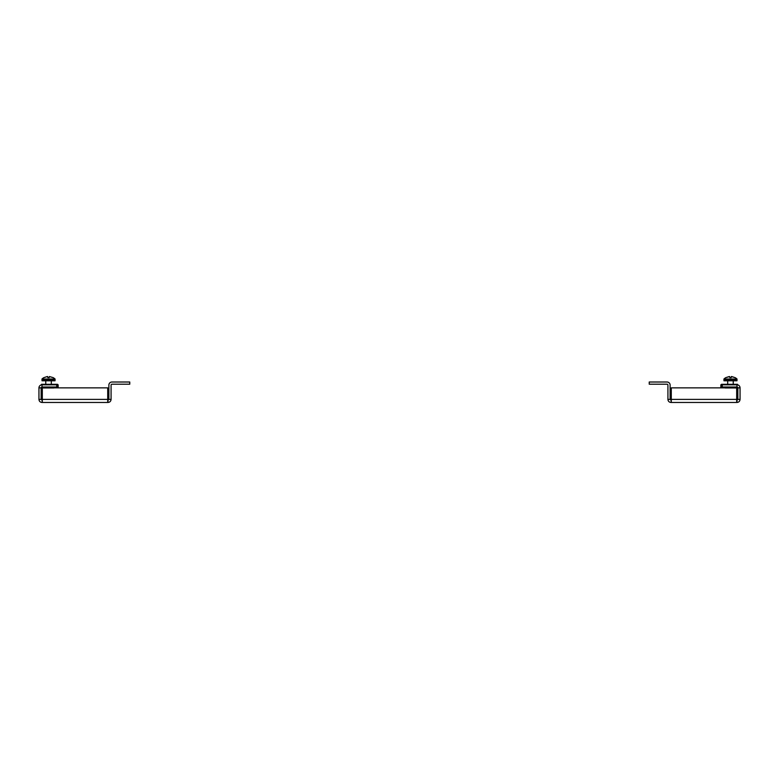 <?xml version="1.0" encoding="UTF-8"?>
<svg xmlns="http://www.w3.org/2000/svg" width="779" height="779" viewBox="0 0 779 779"><rect width="100%" height="100%" fill="white"/><g stroke="black" fill="none" stroke-linecap="round" stroke-linejoin="round"><path stroke-width="1.17" d="M38.95 399.393L41.141 399.393L41.141 387.884L38.95 387.884L38.95 399.393C39.135 401.253 40.157 402.276 42.017 402.461L108.008 402.461C109.868 402.276 110.891 401.253 111.076 399.393L108.885 399.393L108.885 385.079A3.067 3.067 0 0 1 111.952 382.012L129.772 382.012L129.772 384.203L111.952 384.203A0.876 0.876 0 0 0 111.076 385.079L111.076 399.393M108.008 402.461L108.008 400.27L108.885 399.393M107.716 399.393L107.716 387.854L42.309 387.854L42.309 399.393L107.716 399.393L107.716 402.461M42.309 399.393L42.309 402.461M42.017 402.461L42.309 400.27M41.141 399.393L42.017 400.27M38.95 387.884A3.067 3.067 0 0 1 42.017 384.816L42.017 387.007A0.876 0.876 0 0 0 41.141 387.884M58.162 385.216L58.162 387.854L58.162 385.216A0.915 0.915 0 0 0 57.237 384.3L41.501 384.3L41.501 384.816L56.74 384.816L56.74 387.007L42.017 387.007M57.237 384.816L42.017 384.816M667.924 399.393L670.115 399.393L670.115 385.079A3.067 3.067 0 0 0 667.048 382.012L649.228 382.012L649.228 384.203L667.048 384.203A0.876 0.876 0 0 1 667.924 385.079L667.924 399.393C668.109 401.253 669.132 402.276 670.992 402.461L736.983 402.461C738.843 402.276 739.865 401.253 740.05 399.393L740.05 387.884A3.067 3.067 0 0 0 736.983 384.816L736.983 387.007A0.876 0.876 0 0 1 737.859 387.884L740.05 387.884M740.05 399.393L737.859 399.393L737.859 387.884M736.983 402.461L736.983 400.27L737.859 399.393M736.691 399.393L736.691 387.854L671.284 387.854L671.284 399.393L736.691 399.393L736.691 402.461M671.284 399.393L671.284 402.461M670.992 402.461L671.284 400.27M670.115 399.393L670.992 400.27M720.838 385.216L720.838 387.854L720.838 385.216A0.915 0.915 0 0 1 721.763 384.3L737.499 384.3L737.499 384.816L722.26 384.816L722.26 387.007L736.983 387.007M721.763 384.816L736.983 384.816M737.324 390.737L736.691 390.737L737.324 390.737A0.915 0.915 0 0 1 737.859 390.912M737.324 397.66L736.691 397.66L737.324 397.66A0.915 0.915 0 0 0 737.859 397.494M736.691 397.144L737.723 396.745L737.723 391.662L736.691 391.262M726.885 387.182L727.43 387.124L726.885 387.182M721.364 385.216L721.364 387.854M735.814 387.114L725.152 387.085M725.122 387.952L735.814 387.952M41.676 390.737L42.309 390.737L41.676 390.737A0.915 0.915 0 0 0 41.141 390.912M42.309 397.144L41.277 396.745L41.277 391.662L42.309 391.262M57.636 385.216L57.636 387.854M41.676 397.66L42.309 397.66L41.676 397.66A0.915 0.915 0 0 1 41.141 397.494M53.848 387.085L43.186 387.114M53.878 387.952L43.186 387.952M44.948 387.182L45.494 387.124L44.948 387.182M737.012 379.889L737.012 379.013L737.012 379.889L723.925 379.889L723.925 379.013A9.611 9.611 0 0 1 725.862 377.62L729.611 376.569L729.826 377.63A7.586 3.028 180 0 1 731.111 377.63L731.754 376.569M737.012 379.013A9.611 9.611 0 0 0 735.074 377.62L735.074 377.62A9.611 9.611 0 0 1 737.012 379.013L723.925 379.013A9.611 9.611 0 0 1 725.862 377.62L729.193 376.569M729.826 377.63A7.586 3.028 180 0 1 731.111 377.63L731.325 376.569L731.111 377.63L731.325 376.569L735.045 377.63L731.744 376.569M736.983 379.889L736.983 380.795L723.954 380.795L723.925 379.013M727.693 384.3L727.693 380.795M733.243 384.3L733.243 380.795M42.017 379.879L42.017 380.785L55.046 380.785L55.075 379.003L55.075 379.879L41.988 379.879L41.988 379.003A9.611 9.611 0 0 1 43.926 377.611L43.926 377.611M47.237 376.559L43.955 377.62L47.256 376.559L47.889 377.62A7.586 3.028 180 0 1 49.174 377.62L49.389 376.559L53.108 377.62A9.611 9.611 0 0 1 55.075 379.003L41.988 379.003M47.675 376.559L47.889 377.62L47.675 376.559M53.138 377.611L49.389 376.559L49.174 377.62A7.586 3.028 180 0 0 47.889 377.62M45.757 384.3L45.757 380.785M51.307 384.3L51.307 380.785M723.954 379.889L723.954 380.795"/></g></svg>
